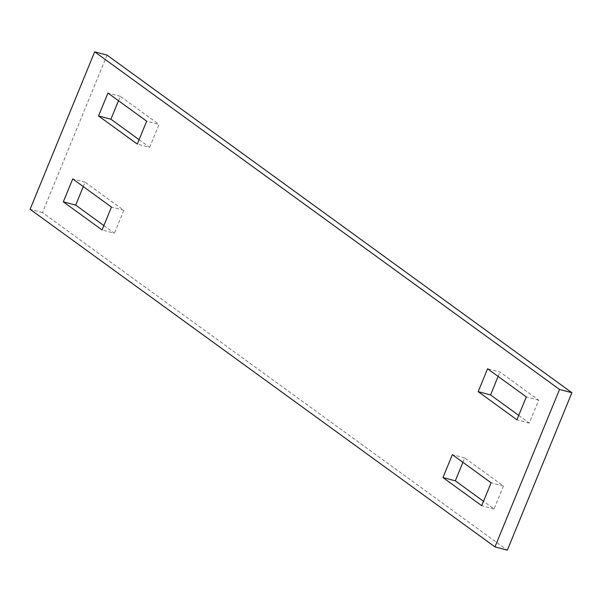 <?xml version="1.0" encoding="UTF-8"?>
<svg xmlns="http://www.w3.org/2000/svg" width="602" height="602" viewBox="0 0 602 602"><rect width="100%" height="100%" fill="white"/><g stroke="black" fill="none" stroke-linecap="round" stroke-linejoin="round"><path stroke-width="0.45" stroke-dasharray="3.01 2.26" d="M139.092 139.687L149.642 147.355L137.286 144.081M149.642 147.355L159.041 124.448L146.677 121.183M107.036 55.106L42.464 212.559L507.32 550.168M118.496 100.715L120.302 96.32L159.041 124.448M103.868 225.569L114.425 233.237L102.062 229.964M83.272 186.597L85.078 182.203L123.816 210.339L114.425 233.237M462.908 462.313L464.714 457.919L503.453 486.055L491.097 482.781M503.453 486.055L494.061 508.953L483.504 501.285M518.728 415.403L529.286 423.071L538.677 400.164L499.938 372.036L487.575 368.763M498.132 376.431L499.938 372.036M120.302 96.32L107.939 93.047M42.464 212.559L30.1 209.285M85.078 182.203L72.714 178.929M123.816 210.339L111.453 207.065M464.714 457.919L452.358 454.645M494.061 508.953L481.698 505.68M538.677 400.164L526.314 396.899M529.286 423.071L516.922 419.797"/><path stroke-width="0.9" d="M98.547 115.945L137.286 144.081L146.677 121.183L107.939 93.047L98.547 115.945L110.903 119.219L139.092 139.687M559.536 389.441L94.68 51.832L30.1 209.285L494.964 546.894L559.536 389.441L571.9 392.715L507.32 550.168L494.964 546.894M102.062 229.964L63.323 201.836L72.714 178.929L111.453 207.065L102.062 229.964M452.358 454.645L491.097 482.781L481.698 505.68L442.959 477.552L452.358 454.645M526.314 396.899L487.575 368.763L478.184 391.661L516.922 419.797L526.314 396.899M571.9 392.715L107.036 55.106L94.68 51.832M118.496 100.715L110.903 119.219M83.272 186.597L75.686 205.101L103.868 225.569M462.908 462.313L455.323 480.817L442.959 477.552M483.504 501.285L455.323 480.817M518.728 415.403L490.547 394.935L498.132 376.431M75.686 205.101L63.323 201.836M490.547 394.935L478.184 391.661"/></g></svg>
